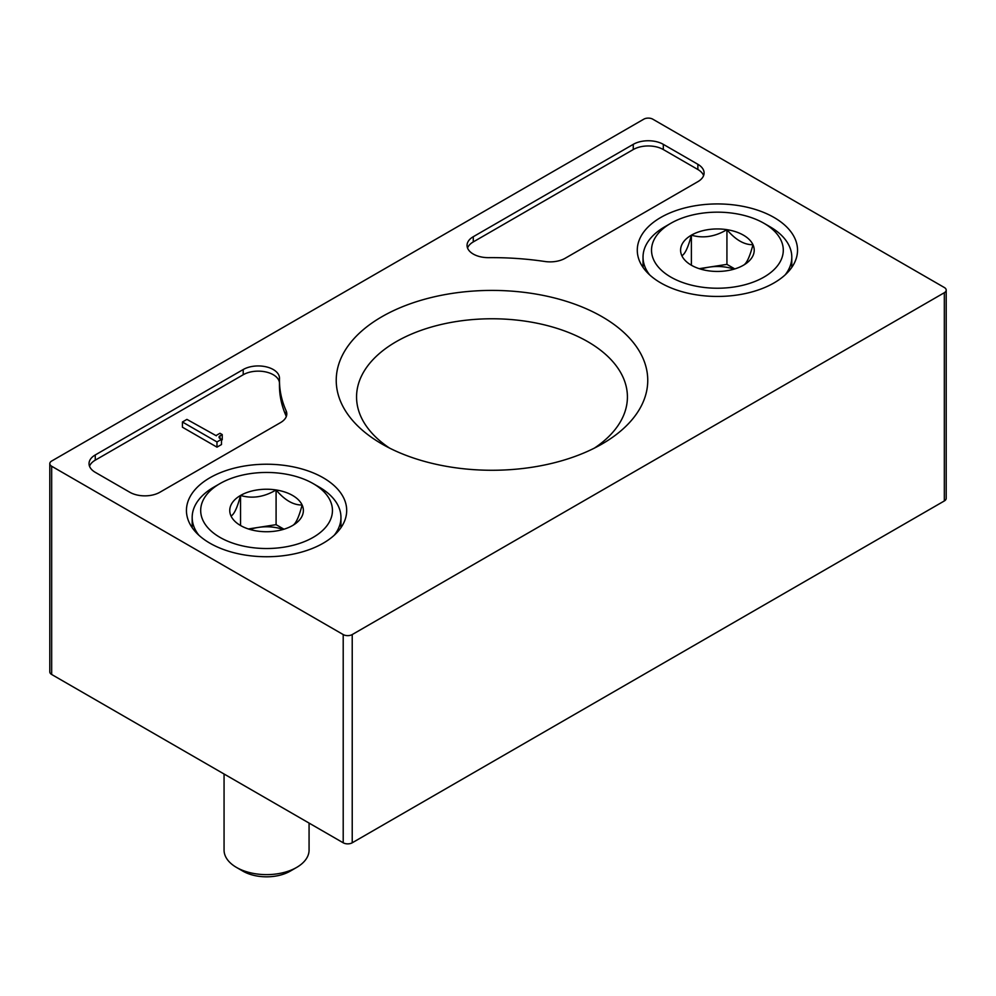 <?xml version="1.0" encoding="UTF-8"?>
<svg xmlns="http://www.w3.org/2000/svg" width="996" height="996" viewBox="0 0 996 996"><rect width="100%" height="100%" fill="white"/><g stroke="black" fill="none" stroke-linecap="round" stroke-linejoin="round"><path stroke-width="1.49" d="M343.209 634.564L51.668 466.24A6.374 3.685 180 0 1 49.8 463.638A6.374 3.685 180 0 1 51.668 461.036L643.777 119.184A6.374 3.685 180 0 1 652.791 119.184L944.333 287.508A6.374 3.685 180 0 1 946.2 290.11A6.374 3.685 180 0 1 944.333 292.712L352.223 634.564A6.374 3.685 180 0 1 343.209 634.564L343.209 842.79L51.668 674.479A6.374 3.685 180 0 1 49.8 671.864L49.8 463.638M774.066 217.489A80.116 46.252 180 0 1 797.522 250.768A80.116 46.252 180 0 1 717.406 296.447A80.116 46.252 180 0 1 637.291 250.768A80.116 46.252 180 0 1 686.294 207.566A80.116 46.252 180 0 1 774.066 217.489M323.227 477.781A80.116 46.252 180 0 1 346.683 511.06A80.116 46.252 180 0 1 266.567 556.739A80.116 46.252 180 0 1 186.451 511.06A80.116 46.252 180 0 1 235.454 467.859A80.116 46.252 180 0 1 323.227 477.781M602.132 316.753A155.774 89.939 180 0 1 602.144 443.93A155.774 89.939 180 0 1 381.841 443.93A155.774 89.939 180 0 1 381.841 316.753A155.774 89.939 180 0 1 602.132 316.753M159.87 492.261A21.252 12.276 180 0 1 129.816 492.261L95.255 472.316A21.252 12.276 180 0 1 89.03 463.638A21.252 12.276 180 0 1 95.255 454.96L243.211 369.528A21.252 12.276 180 0 1 266.368 366.877A21.252 12.276 180 0 1 279.49 378.206A21.252 12.276 180 0 1 279.49 378.405A212.534 122.707 180 0 0 279.465 380.348A212.534 122.707 180 0 0 286.138 410.85A21.252 12.276 180 0 1 286.798 413.9A21.252 12.276 180 0 1 280.573 422.578L159.87 492.261M565.143 258.288A21.252 12.276 180 0 1 544.824 261.487A212.534 122.707 180 0 0 488.638 257.653A21.252 12.276 180 0 1 467.049 245.39A21.252 12.276 180 0 1 473.274 236.712L633.257 144.345A21.252 12.276 180 0 1 663.311 144.345L697.872 164.303A21.252 12.276 180 0 1 704.097 172.98A21.252 12.276 180 0 1 697.872 181.658L565.143 258.288M946.2 290.11L946.2 498.349A6.374 3.685 180 0 1 944.333 500.951L352.223 842.79A6.374 3.685 180 0 1 343.209 842.79M389.536 448.088A135.431 78.186 180 0 1 356.593 398.686A135.431 78.186 180 0 1 438.788 325.057A135.431 78.186 180 0 1 587.752 341.665A135.431 78.186 180 0 1 627.38 398.686A135.431 78.186 180 0 1 594.438 448.088M89.503 466.24A21.252 12.276 180 0 1 95.255 460.164L243.211 374.745A21.252 12.276 180 0 1 265.857 371.956A21.252 12.276 180 0 1 279.465 382.775M286.313 416.502A21.252 12.276 180 0 0 286.138 416.054A212.534 122.707 180 0 1 279.465 385.552L279.465 380.348M221.486 439.336L221.486 444.552L216.979 447.154L216.979 441.938L221.486 439.336L219.979 438.477A3.187 1.843 180 0 1 219.045 437.169A3.187 1.843 180 0 1 219.979 435.875L222.233 434.567L219.979 433.272L216.979 435.003A2.129 1.233 180 0 0 216.356 435.8L186.924 419.391L182.417 421.993L216.979 441.938M222.233 434.567L222.233 439.771L221.486 440.207M216.979 447.154L182.417 427.197L182.417 421.993M467.535 247.992A21.252 12.276 180 0 1 473.274 241.916L633.257 149.549A21.252 12.276 180 0 1 663.311 149.549L697.872 169.507A21.252 12.276 180 0 1 703.612 175.582M231.01 515.99A36.815 21.252 180 0 1 240.534 495.46A36.815 21.252 180 0 1 276.091 489.957A36.815 21.252 180 0 1 302.124 504.984C298.974 517.036 295.8 523.871 292.6 525.515A36.815 21.252 180 0 1 257.043 531.017A36.815 21.252 180 0 1 240.534 525.515A36.815 21.252 180 0 1 231.01 515.99C234.172 514.434 237.347 507.587 240.534 495.46C252.312 498.884 264.164 497.054 276.091 489.957C284.744 500.191 293.422 505.196 302.124 504.984A36.815 21.252 180 0 1 292.6 525.515M319.168 487.056L313.155 483.595A65.885 38.035 180 0 1 313.155 537.379A65.885 38.035 180 0 1 219.979 537.379A65.885 38.035 180 0 1 219.979 483.595A65.885 38.035 180 0 1 313.155 483.595L319.168 487.056A74.389 42.94 180 0 1 340.956 517.422A74.389 42.94 180 0 1 334.258 535.226M198.876 535.226A74.389 42.94 180 0 1 192.178 517.422A74.389 42.94 180 0 1 213.966 487.056L219.979 483.595M309.071 823.082L309.071 850.098A42.504 24.539 180 0 1 296.621 867.441A42.504 24.539 180 0 1 236.513 867.441A42.504 24.539 180 0 1 224.063 850.098L224.063 774.004M296.621 867.441L290.172 871.176A33.378 19.273 180 0 1 242.962 871.176L236.513 867.441M250.008 529.461A31.884 18.401 180 0 1 258.313 527.419L248.353 528.951M283.972 529.212L276.091 524.668L258.313 527.419A31.884 18.401 180 0 1 283.125 529.461M276.091 524.668L276.091 489.957M240.534 525.191L240.534 495.46M681.849 255.698A36.815 21.252 180 0 1 691.386 235.168A36.815 21.252 180 0 1 726.931 229.665A36.815 21.252 180 0 1 752.964 244.692C749.814 256.744 746.639 263.579 743.439 265.222A36.815 21.252 180 0 1 707.882 270.725A36.815 21.252 180 0 1 691.373 265.222A36.815 21.252 180 0 1 681.849 255.698C685.011 254.142 688.186 247.307 691.386 235.168C703.151 238.592 715.004 236.762 726.931 229.665C735.596 239.899 744.273 244.904 752.964 244.692A36.815 21.252 180 0 1 743.439 265.222M770.008 226.777L763.994 223.303A65.885 38.035 180 0 1 763.994 277.087A65.885 38.035 180 0 1 670.818 277.087A65.885 38.035 180 0 1 670.818 223.303A65.885 38.035 180 0 1 763.994 223.303L770.008 226.764A74.389 42.94 180 0 1 770.008 226.777A74.389 42.94 180 0 1 791.795 257.142A74.389 42.94 180 0 1 785.097 274.946M649.716 274.946A74.389 42.94 180 0 1 643.03 257.142A74.389 42.94 180 0 1 664.805 226.777L670.818 223.303M700.848 269.181A31.884 18.401 180 0 1 709.164 267.127L699.192 268.671M734.811 268.92L726.931 264.376L709.164 267.127A31.884 18.401 180 0 1 733.977 269.181M726.931 264.376L726.931 229.665M691.386 264.899L691.386 235.168M51.668 674.479L51.668 466.24M944.333 500.951L944.333 292.712M352.223 842.79L352.223 634.564M95.255 460.164L95.255 454.96M243.211 374.745L243.211 369.528M286.138 416.054L286.138 410.85M219.979 438.477L219.979 435.875M697.872 169.507L697.872 164.303M663.311 149.549L663.311 144.345M633.257 149.549L633.257 144.345M473.274 241.916L473.274 236.712M192.178 517.422L192.178 527.668M340.956 517.422L340.956 527.668M643.03 257.142L643.03 267.376M791.795 257.142L791.795 267.376"/></g></svg>
